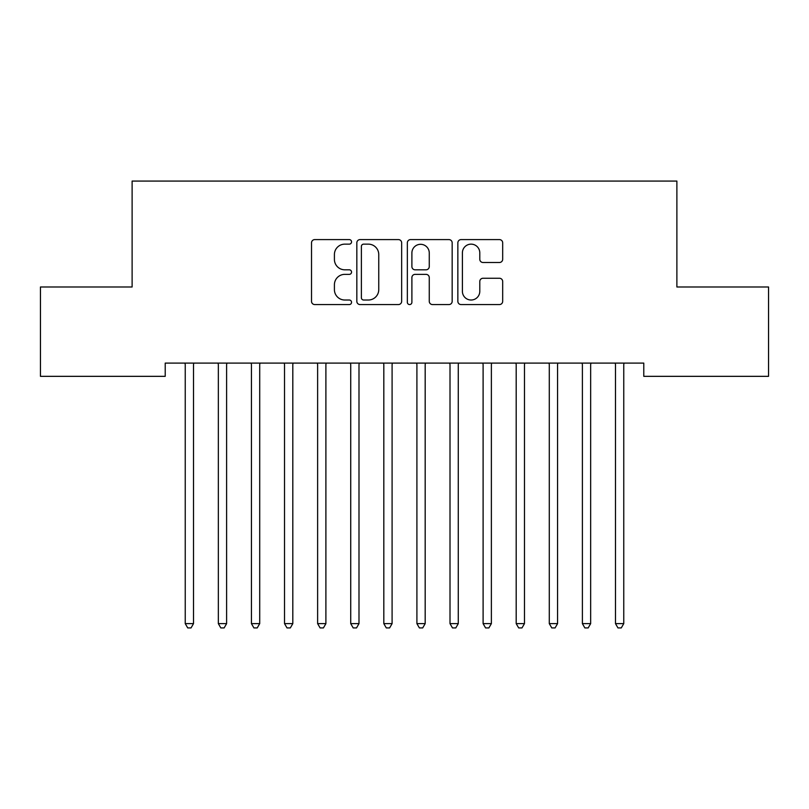 <?xml version="1.0" encoding="UTF-8"?>
<svg xmlns="http://www.w3.org/2000/svg" width="809" height="809" viewBox="0 0 809 809"><rect width="100%" height="100%" fill="white"/><g stroke="black" fill="none" stroke-linecap="round" stroke-linejoin="round"><path stroke-width="1.21" d="M351.551 241.871A2.275 2.275 0 0 0 349.276 239.595L314.762 239.595A3.246 3.246 0 0 0 311.516 242.852L311.516 301.322A3.246 3.246 0 0 0 314.762 304.568L349.276 304.568A2.275 2.275 0 0 0 351.551 302.293A2.275 2.275 0 0 0 349.276 300.018L344.806 300.018A10.396 10.396 0 0 1 334.41 289.632L334.41 284.758A10.396 10.396 0 0 1 344.806 274.362L349.276 274.362A2.275 2.275 0 0 0 351.551 272.087A2.275 2.275 0 0 0 349.276 269.812L344.806 269.812A10.396 10.396 0 0 1 334.41 259.416L334.41 254.542A10.396 10.396 0 0 1 344.806 244.146L349.276 244.146A2.275 2.275 0 0 0 351.551 241.871M499.436 262.5A3.246 3.246 0 0 0 502.682 259.254L502.682 242.852A3.246 3.246 0 0 0 499.436 239.595L461.11 239.595A3.246 3.246 0 0 0 457.854 242.852L457.854 301.322A3.246 3.246 0 0 0 461.11 304.568L499.436 304.568A3.246 3.246 0 0 0 502.682 301.322L502.682 281.502A3.246 3.246 0 0 0 499.436 278.256L483.034 278.256A3.246 3.246 0 0 0 479.788 281.502L479.788 291.331A8.687 8.687 0 0 1 471.091 300.018A8.687 8.687 0 0 1 462.404 291.331L462.404 252.833A8.687 8.687 0 0 1 471.091 244.146A8.687 8.687 0 0 1 479.788 252.833L479.788 259.254A3.246 3.246 0 0 0 483.034 262.5L499.436 262.5M643.782 363.099L165.218 363.099L165.218 376.337L40.45 376.337L40.45 286.983L132.12 286.983L132.12 181.074L676.88 181.074L676.88 286.983L768.55 286.983L768.55 376.337L643.782 376.337L643.782 363.099M401.658 242.852A3.246 3.246 0 0 0 398.412 239.595L360.076 239.595A3.246 3.246 0 0 0 356.83 242.852L356.83 301.322A3.246 3.246 0 0 0 360.076 304.568L398.412 304.568A3.246 3.246 0 0 0 401.658 301.322L401.658 242.852M410.588 239.595L448.924 239.595A3.246 3.246 0 0 1 452.17 242.852L452.17 301.322A3.246 3.246 0 0 1 448.924 304.568L432.522 304.568A3.246 3.246 0 0 1 429.266 301.322L429.266 277.608A3.246 3.246 0 0 0 426.019 274.362L415.138 274.362A3.246 3.246 0 0 0 411.892 277.608L411.892 302.293A2.275 2.275 0 0 1 409.617 304.568A2.275 2.275 0 0 1 407.342 302.293L407.342 242.852A3.246 3.246 0 0 1 410.588 239.595M363.646 244.146A2.275 2.275 0 0 0 361.38 246.421L361.38 297.752A2.275 2.275 0 0 0 363.646 300.018L368.358 300.018A10.396 10.396 0 0 0 378.754 289.632L378.754 254.542A10.396 10.396 0 0 0 368.358 244.146L363.646 244.146M429.266 253.005A8.687 8.687 0 0 0 420.579 244.308A8.687 8.687 0 0 0 411.892 253.005L411.892 266.566A3.246 3.246 0 0 0 415.138 269.812L426.019 269.812A3.246 3.246 0 0 0 429.266 266.566L429.266 253.005M184.806 363.099L185.008 363.585A3.307 3.307 0 0 1 185.241 364.819L185.241 623.628L193.513 623.628L193.513 364.819A3.307 3.307 0 0 1 193.755 363.585L193.948 363.099M193.513 623.628L191.035 627.926L187.728 627.926L185.241 623.628M217.904 363.099L218.096 363.585A3.307 3.307 0 0 1 218.339 364.819L218.339 623.628L226.611 623.628L226.611 364.819A3.307 3.307 0 0 1 226.854 363.585L227.046 363.099M226.611 623.628L224.133 627.926L220.817 627.926L218.339 623.628M251.002 363.099L251.195 363.585A3.307 3.307 0 0 1 251.437 364.819L251.437 623.628L259.709 623.628L259.709 364.819A3.307 3.307 0 0 1 259.942 363.585L260.144 363.099M259.709 623.628L257.222 627.926L253.915 627.926L251.437 623.628M284.09 363.099L284.293 363.585A3.307 3.307 0 0 1 284.525 364.819L284.525 623.628L292.807 623.628L292.807 364.819A3.307 3.307 0 0 1 293.04 363.585L293.242 363.099M292.807 623.628L290.32 627.926L287.013 627.926L284.525 623.628M317.189 363.099L317.381 363.585A3.307 3.307 0 0 1 317.624 364.819L317.624 623.628L325.896 623.628L325.896 364.819A3.307 3.307 0 0 1 326.138 363.585L326.33 363.099M325.896 623.628L323.418 627.926L320.111 627.926L317.624 623.628M350.287 363.099L350.479 363.585A3.307 3.307 0 0 1 350.722 364.819L350.722 623.628L358.994 623.628L358.994 364.819A3.307 3.307 0 0 1 359.236 363.585L359.429 363.099M358.994 623.628L356.516 627.926L353.199 627.926L350.722 623.628M383.385 363.099L383.577 363.585A3.307 3.307 0 0 1 383.82 364.819L383.82 623.628L392.092 623.628L392.092 364.819A3.307 3.307 0 0 1 392.325 363.585L392.527 363.099M392.092 623.628L389.604 627.926L386.298 627.926L383.82 623.628M416.473 363.099L416.675 363.585A3.307 3.307 0 0 1 416.908 364.819L416.908 623.628L425.18 623.628L425.18 364.819A3.307 3.307 0 0 1 425.423 363.585L425.615 363.099M425.18 623.628L422.702 627.926L419.396 627.926L416.908 623.628M449.571 363.099L449.764 363.585A3.307 3.307 0 0 1 450.006 364.819L450.006 623.628L458.278 623.628L458.278 364.819A3.307 3.307 0 0 1 458.521 363.585L458.713 363.099M458.278 623.628L455.801 627.926L452.484 627.926L450.006 623.628M482.67 363.099L482.862 363.585A3.307 3.307 0 0 1 483.104 364.819L483.104 623.628L491.376 623.628L491.376 364.819A3.307 3.307 0 0 1 491.619 363.585L491.811 363.099M491.376 623.628L488.889 627.926L485.582 627.926L483.104 623.628M515.758 363.099L515.96 363.585A3.307 3.307 0 0 1 516.193 364.819L516.193 623.628L524.475 623.628L524.475 364.819A3.307 3.307 0 0 1 524.707 363.585L524.91 363.099M524.475 623.628L521.987 627.926L518.68 627.926L516.193 623.628M548.856 363.099L549.058 363.585A3.307 3.307 0 0 1 549.291 364.819L549.291 623.628L557.563 623.628L557.563 364.819A3.307 3.307 0 0 1 557.806 363.585L557.998 363.099M557.563 623.628L555.085 627.926L551.778 627.926L549.291 623.628M581.954 363.099L582.146 363.585A3.307 3.307 0 0 1 582.389 364.819L582.389 623.628L590.661 623.628L590.661 364.819A3.307 3.307 0 0 1 590.904 363.585L591.096 363.099M590.661 623.628L588.183 627.926L584.867 627.926L582.389 623.628M615.052 363.099L615.245 363.585A3.307 3.307 0 0 1 615.487 364.819L615.487 623.628L623.759 623.628L623.759 364.819A3.307 3.307 0 0 1 623.992 363.585L624.194 363.099M623.759 623.628L621.272 627.926L617.965 627.926L615.487 623.628"/></g></svg>

